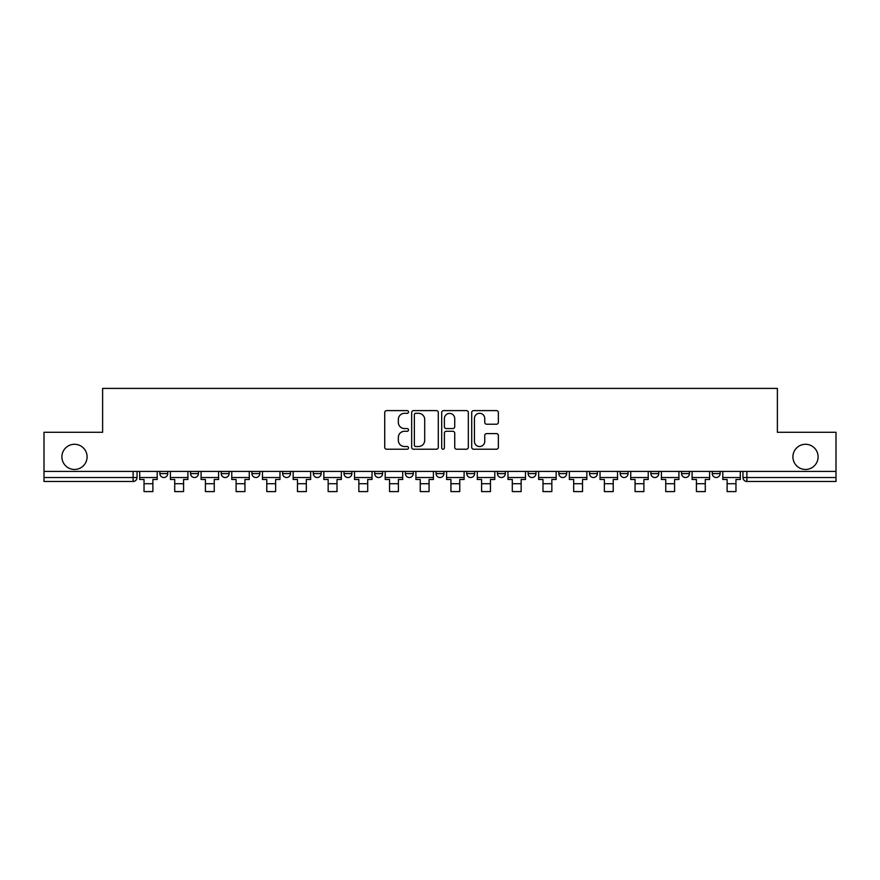 <?xml version="1.0" encoding="UTF-8"?>
<svg xmlns="http://www.w3.org/2000/svg" width="880" height="880" viewBox="0 0 880 880"><rect width="100%" height="100%" fill="white"/><g stroke="black" fill="none" stroke-linecap="round" stroke-linejoin="round"><path stroke-width="1.32" d="M408.529 411.961A1.353 1.353 0 0 0 407.176 410.608L386.661 410.608A1.936 1.936 0 0 0 384.725 412.544L384.725 447.293A1.936 1.936 0 0 0 386.661 449.229L407.176 449.229A1.353 1.353 0 0 0 408.529 447.876A1.353 1.353 0 0 0 407.176 446.523L404.514 446.523A6.182 6.182 0 0 1 398.343 440.341L398.343 437.448A6.182 6.182 0 0 1 404.514 431.266L407.176 431.266A1.353 1.353 0 0 0 408.529 429.913A1.353 1.353 0 0 0 407.176 428.571L404.514 428.571A6.182 6.182 0 0 1 398.343 422.389L398.343 419.496A6.182 6.182 0 0 1 404.514 413.314L407.176 413.314A1.353 1.353 0 0 0 408.529 411.961M792.913 456.874A12.595 12.595 0 0 0 805.508 469.458A12.595 12.595 0 0 0 818.103 456.874A12.595 12.595 0 0 0 805.508 444.279A12.595 12.595 0 0 0 792.913 456.874M61.897 456.874A12.595 12.595 0 0 0 74.492 469.458A12.595 12.595 0 0 0 87.087 456.874A12.595 12.595 0 0 0 74.492 444.279A12.595 12.595 0 0 0 61.897 456.874M681.571 471.427L681.571 473.594L689.447 473.594A3.938 3.938 0 0 1 685.509 477.521A3.938 3.938 0 0 1 681.571 473.594L681.571 471.427M650.881 471.427L650.881 473.594L658.757 473.594A3.938 3.938 0 0 1 654.819 477.521A3.938 3.938 0 0 1 650.881 473.594L650.881 471.427M497.442 471.427L497.442 473.594L505.307 473.594A3.938 3.938 0 0 1 501.38 477.521A3.938 3.938 0 0 1 497.442 473.594L497.442 471.427M405.372 471.427L405.372 473.594L413.248 473.594A3.938 3.938 0 0 1 409.31 477.521A3.938 3.938 0 0 1 405.372 473.594L405.372 471.427M344.003 471.427L344.003 473.594L351.868 473.594A3.938 3.938 0 0 1 347.93 477.521A3.938 3.938 0 0 1 344.003 473.594L344.003 471.427M313.313 471.427L313.313 473.594L321.178 473.594A3.938 3.938 0 0 1 317.251 477.521A3.938 3.938 0 0 1 313.313 473.594L313.313 471.427M251.933 473.594L251.933 471.427L251.933 473.594A3.938 3.938 0 0 0 255.871 477.521A3.938 3.938 0 0 1 251.933 473.594L259.798 473.594A3.938 3.938 0 0 1 255.871 477.521M190.553 473.594L190.553 471.427L190.553 473.594A3.938 3.938 0 0 0 194.491 477.521A3.938 3.938 0 0 1 190.553 473.594L198.429 473.594A3.938 3.938 0 0 1 194.491 477.521A3.938 3.938 0 0 0 198.429 473.594L198.429 471.427L198.429 473.594M496.43 424.226A1.936 1.936 0 0 0 498.366 422.29L498.366 412.544A1.936 1.936 0 0 0 496.43 410.608L473.649 410.608A1.936 1.936 0 0 0 471.713 412.544L471.713 447.293A1.936 1.936 0 0 0 473.649 449.229L496.43 449.229A1.936 1.936 0 0 0 498.366 447.293L498.366 435.523A1.936 1.936 0 0 0 496.43 433.587L486.684 433.587A1.936 1.936 0 0 0 484.748 435.523L484.748 441.364A5.17 5.17 0 0 1 479.589 446.523A5.17 5.17 0 0 1 474.419 441.364L474.419 418.473A5.17 5.17 0 0 1 479.589 413.314A5.17 5.17 0 0 1 484.748 418.473L484.748 422.29A1.936 1.936 0 0 0 486.684 424.226L496.43 424.226M44 471.427L44 432.278L102.619 432.278L102.619 388.41L777.381 388.41L777.381 432.278L836 432.278L836 471.427L44 471.427L44 477.521L137.049 477.521L137.049 471.427L137.049 477.521A3.938 3.938 0 0 1 133.111 481.459L44 481.459L44 477.521M438.306 412.544A1.936 1.936 0 0 0 436.381 410.608L413.589 410.608A1.936 1.936 0 0 0 411.664 412.544L411.664 447.293A1.936 1.936 0 0 0 413.589 449.229L436.381 449.229A1.936 1.936 0 0 0 438.306 447.293L438.306 412.544M443.619 410.608L466.411 410.608A1.936 1.936 0 0 1 468.336 412.544L468.336 447.293A1.936 1.936 0 0 1 466.411 449.229L456.654 449.229A1.936 1.936 0 0 1 454.729 447.293L454.729 433.202A1.936 1.936 0 0 0 452.793 431.266L446.325 431.266A1.936 1.936 0 0 0 444.389 433.202L444.389 447.876A1.353 1.353 0 0 1 443.036 449.229A1.353 1.353 0 0 1 441.694 447.876L441.694 412.544A1.936 1.936 0 0 1 443.619 410.608M742.951 471.427L742.951 477.521L836 477.521L836 481.459L746.889 481.459A3.938 3.938 0 0 1 742.951 477.521M836 471.427L836 477.521M720.126 473.594L720.126 471.427L720.126 473.594A3.938 3.938 0 0 1 716.199 477.521A3.938 3.938 0 0 1 712.261 473.594L720.126 473.594A3.938 3.938 0 0 1 716.199 477.521M712.261 471.427L712.261 473.594M689.447 471.427L689.447 473.594M658.757 471.427L658.757 473.594M628.067 471.427L628.067 473.594A3.938 3.938 0 0 1 624.129 477.521A3.938 3.938 0 0 1 620.202 473.594L628.067 473.594M620.202 471.427L620.202 473.594M597.377 471.427L597.377 473.594A3.938 3.938 0 0 1 593.439 477.521A3.938 3.938 0 0 1 589.512 473.594L597.377 473.594A3.938 3.938 0 0 1 593.439 477.521M589.512 471.427L589.512 473.594M566.687 471.427L566.687 473.594A3.938 3.938 0 0 1 562.749 477.521A3.938 3.938 0 0 1 558.822 473.594L566.687 473.594M558.822 471.427L558.822 473.594M535.997 471.427L535.997 473.594A3.938 3.938 0 0 1 532.07 477.521A3.938 3.938 0 0 1 528.132 473.594A3.938 3.938 0 0 0 532.07 477.521M528.132 471.427L528.132 473.594L535.997 473.594M505.307 471.427L505.307 473.594A3.938 3.938 0 0 1 501.38 477.521M474.628 471.427L474.628 473.594A3.938 3.938 0 0 1 470.69 477.521A3.938 3.938 0 0 1 466.752 473.594L474.628 473.594M466.752 471.427L466.752 473.594M443.938 471.427L443.938 473.594A3.938 3.938 0 0 1 440 477.521A3.938 3.938 0 0 1 436.062 473.594L443.938 473.594L443.938 471.427M436.062 471.427L436.062 473.594M413.248 471.427L413.248 473.594M382.558 471.427L382.558 473.594A3.938 3.938 0 0 1 378.62 477.521A3.938 3.938 0 0 1 374.693 473.594L382.558 473.594L382.558 471.427M374.693 471.427L374.693 473.594M351.868 473.594L351.868 471.427L351.868 473.594A3.938 3.938 0 0 1 347.93 477.521M321.178 473.594L321.178 471.427L321.178 473.594A3.938 3.938 0 0 1 317.251 477.521M290.488 471.427L290.488 473.594A3.938 3.938 0 0 1 286.561 477.521A3.938 3.938 0 0 1 282.623 473.594A3.938 3.938 0 0 0 286.561 477.521A3.938 3.938 0 0 0 290.488 473.594L290.488 471.427M282.623 471.427L282.623 473.594L290.488 473.594M259.798 471.427L259.798 473.594M229.119 471.427L229.119 473.594A3.938 3.938 0 0 1 225.181 477.521A3.938 3.938 0 0 1 221.243 473.594L229.119 473.594M221.243 471.427L221.243 473.594M167.739 471.427L167.739 473.594A3.938 3.938 0 0 1 163.801 477.521A3.938 3.938 0 0 1 159.874 473.594A3.938 3.938 0 0 0 163.801 477.521A3.938 3.938 0 0 0 167.739 473.594L167.739 471.427M159.874 471.427L159.874 473.594L167.739 473.594M133.111 471.427L133.111 481.459A3.938 3.938 0 0 0 137.049 477.521M415.723 413.314A1.353 1.353 0 0 0 414.37 414.667L414.37 445.17A1.353 1.353 0 0 0 415.723 446.523L418.517 446.523A6.182 6.182 0 0 0 424.699 440.341L424.699 419.496A6.182 6.182 0 0 0 418.517 413.314L415.723 413.314M454.729 418.572A5.17 5.17 0 0 0 449.559 413.413A5.17 5.17 0 0 0 444.389 418.572L444.389 426.635A1.936 1.936 0 0 0 446.325 428.571L452.793 428.571A1.936 1.936 0 0 0 454.729 426.635L454.729 418.572M139.7 477.521L157.212 477.521L157.212 479.49L152.889 479.49L152.889 491.59L144.034 491.59L144.034 479.49L139.7 479.49L139.7 471.427M157.212 477.521L157.212 471.427M170.39 477.521L187.902 477.521L187.902 479.49L183.579 479.49L183.579 491.59L174.724 491.59L174.724 479.49L170.39 479.49L170.39 471.427M187.902 477.521L187.902 471.427M201.08 477.521L218.592 477.521L218.592 479.49L214.258 479.49L214.258 491.59L205.414 491.59L205.414 479.49L201.08 479.49L201.08 471.427M218.592 477.521L218.592 471.427M231.77 477.521L249.282 477.521L249.282 479.49L244.948 479.49L244.948 491.59L236.093 491.59L236.093 479.49L231.77 479.49L231.77 471.427M249.282 477.521L249.282 471.427M262.46 477.521L279.972 477.521L279.972 479.49L275.638 479.49L275.638 491.59L266.783 491.59L266.783 479.49L262.46 479.49L262.46 471.427M279.972 477.521L279.972 471.427M293.15 477.521L310.651 477.521L310.651 479.49L306.328 479.49L306.328 491.59L297.473 491.59L297.473 479.49L293.15 479.49L293.15 471.427M310.651 477.521L310.651 471.427M323.84 477.521L341.341 477.521L341.341 479.49L337.018 479.49L337.018 491.59L328.163 491.59L328.163 479.49L323.84 479.49L323.84 471.427M341.341 477.521L341.341 471.427M354.53 477.521L372.031 477.521L372.031 479.49L367.708 479.49L367.708 491.59L358.853 491.59L358.853 479.49L354.53 479.49L354.53 471.427M372.031 477.521L372.031 471.427M385.209 477.521L402.721 477.521L402.721 479.49L398.398 479.49L398.398 491.59L389.543 491.59L389.543 479.49L385.209 479.49L385.209 471.427M402.721 477.521L402.721 471.427M415.899 477.521L433.411 477.521L433.411 479.49L429.077 479.49L429.077 491.59L420.233 491.59L420.233 479.49L415.899 479.49L415.899 471.427M433.411 477.521L433.411 471.427M446.589 477.521L464.101 477.521L464.101 479.49L459.767 479.49L459.767 491.59L450.923 491.59L450.923 479.49L446.589 479.49L446.589 471.427M464.101 477.521L464.101 471.427M477.279 477.521L494.791 477.521L494.791 479.49L490.457 479.49L490.457 491.59L481.602 491.59L481.602 479.49L477.279 479.49L477.279 471.427M494.791 477.521L494.791 471.427M507.969 477.521L525.47 477.521L525.47 479.49L521.147 479.49L521.147 491.59L512.292 491.59L512.292 479.49L507.969 479.49L507.969 471.427M525.47 477.521L525.47 471.427M538.659 477.521L556.16 477.521L556.16 479.49L551.837 479.49L551.837 491.59L542.982 491.59L542.982 479.49L538.659 479.49L538.659 471.427M556.16 477.521L556.16 471.427M569.349 477.521L586.85 477.521L586.85 479.49L582.527 479.49L582.527 491.59L573.672 491.59L573.672 479.49L569.349 479.49L569.349 471.427M586.85 477.521L586.85 471.427M600.028 477.521L617.54 477.521L617.54 479.49L613.217 479.49L613.217 491.59L604.362 491.59L604.362 479.49L600.028 479.49L600.028 471.427M617.54 477.521L617.54 471.427M630.718 477.521L648.23 477.521L648.23 479.49L643.907 479.49L643.907 491.59L635.052 491.59L635.052 479.49L630.718 479.49L630.718 471.427M648.23 477.521L648.23 471.427M661.408 477.521L678.92 477.521L678.92 479.49L674.586 479.49L674.586 491.59L665.742 491.59L665.742 479.49L661.408 479.49L661.408 471.427M678.92 477.521L678.92 471.427M692.098 477.521L709.61 477.521L709.61 479.49L705.276 479.49L705.276 491.59L696.421 491.59L696.421 479.49L692.098 479.49L692.098 471.427M709.61 477.521L709.61 471.427M722.788 477.521L740.3 477.521L740.3 479.49L735.966 479.49L735.966 491.59L727.111 491.59L727.111 479.49L722.788 479.49L722.788 471.427M740.3 477.521L740.3 471.427M746.889 471.427L746.889 481.459M144.034 483.725L152.889 483.725M174.724 483.725L183.579 483.725M205.414 483.725L214.258 483.725M236.093 483.725L244.948 483.725M266.783 483.725L275.638 483.725M297.473 483.725L306.328 483.725M328.163 483.725L337.018 483.725M358.853 483.725L367.708 483.725M389.543 483.725L398.398 483.725M420.233 483.725L429.077 483.725M450.923 483.725L459.767 483.725M481.602 483.725L490.457 483.725M512.292 483.725L521.147 483.725M542.982 483.725L551.837 483.725M573.672 483.725L582.527 483.725M604.362 483.725L613.217 483.725M635.052 483.725L643.907 483.725M665.742 483.725L674.586 483.725M696.421 483.725L705.276 483.725M727.111 483.725L735.966 483.725"/></g></svg>

